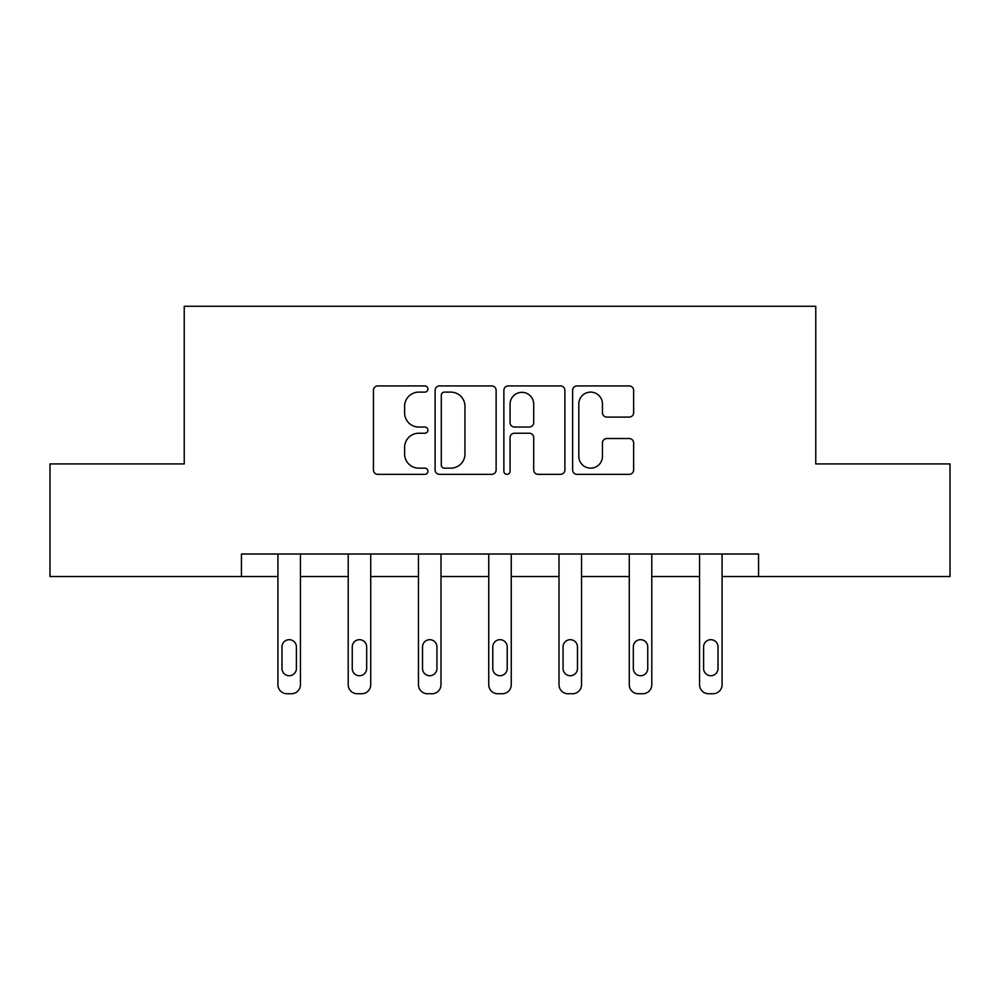 <?xml version="1.0" encoding="UTF-8"?>
<svg xmlns="http://www.w3.org/2000/svg" width="1000" height="1000" viewBox="0 0 1000 1000"><rect width="100%" height="100%" fill="white"/><g stroke="black" fill="none" stroke-linecap="round" stroke-linejoin="round"><path stroke-width="1.5" d="M427.925 389.012A3.1 3.1 0 0 0 424.837 385.925L377.863 385.925A4.425 4.425 0 0 0 373.438 390.337L373.438 469.925A4.425 4.425 0 0 0 377.863 474.35L424.837 474.35A3.1 3.1 0 0 0 427.925 471.25A3.1 3.1 0 0 0 424.837 468.162L418.75 468.162A14.15 14.15 0 0 1 404.613 454.012L404.613 447.375A14.15 14.15 0 0 1 418.75 433.225L424.837 433.225A3.1 3.1 0 0 0 427.925 430.138A3.1 3.1 0 0 0 424.837 427.038L418.75 427.038A14.15 14.15 0 0 1 404.613 412.887L404.613 406.262A14.15 14.15 0 0 1 418.75 392.113L424.837 392.113A3.1 3.1 0 0 0 427.925 389.012M629.212 417.088A4.425 4.425 0 0 0 633.638 412.675L633.638 390.337A4.425 4.425 0 0 0 629.212 385.925L577.05 385.925A4.425 4.425 0 0 0 572.625 390.337L572.625 469.925A4.425 4.425 0 0 0 577.05 474.35L629.212 474.35A4.425 4.425 0 0 0 633.638 469.925L633.638 442.962A4.425 4.425 0 0 0 629.212 438.537L606.888 438.537A4.425 4.425 0 0 0 602.463 442.962L602.463 456.337A11.825 11.825 0 0 1 590.638 468.162A11.825 11.825 0 0 1 578.812 456.337L578.812 403.938A11.825 11.825 0 0 1 590.638 392.113A11.825 11.825 0 0 1 602.463 403.938L602.463 412.675A4.425 4.425 0 0 0 606.888 417.088L629.212 417.088M241.438 576.538L50 576.538L50 463.925L184.237 463.925L184.237 306.262L815.763 306.262L815.763 463.925L950 463.925L950 576.538L758.562 576.538L758.562 554.012L241.438 554.012L241.438 576.538L277.925 576.538L277.925 684.725A9.012 9.012 0 0 0 286.938 693.737L291.438 693.737A9.012 9.012 0 0 0 300.45 684.725L300.45 576.538L348.2 576.538L348.2 684.725A9.012 9.012 0 0 0 357.212 693.737L361.712 693.737A9.012 9.012 0 0 0 370.725 684.725L370.725 576.538L418.462 576.538L418.462 684.725A9.012 9.012 0 0 0 427.475 693.737L431.987 693.737A9.012 9.012 0 0 0 440.988 684.725L440.988 576.538L488.738 576.538L488.738 684.725A9.012 9.012 0 0 0 497.75 693.737L502.25 693.737A9.012 9.012 0 0 0 511.262 684.725L511.262 576.538L559.012 576.538L559.012 684.725A9.012 9.012 0 0 0 568.013 693.737L572.525 693.737A9.012 9.012 0 0 0 581.538 684.725L581.538 576.538L629.275 576.538L629.275 684.725A9.012 9.012 0 0 0 638.288 693.737L642.788 693.737A9.012 9.012 0 0 0 651.8 684.725L651.8 576.538L699.55 576.538L699.55 684.725A9.012 9.012 0 0 0 708.562 693.737L713.062 693.737A9.012 9.012 0 0 0 722.075 684.725L722.075 576.538L758.562 576.538M496.125 390.337A4.425 4.425 0 0 0 491.712 385.925L439.538 385.925A4.425 4.425 0 0 0 435.112 390.337L435.112 469.925A4.425 4.425 0 0 0 439.538 474.35L491.712 474.35A4.425 4.425 0 0 0 496.125 469.925L496.125 390.337M508.288 385.925L560.462 385.925A4.425 4.425 0 0 1 564.888 390.337L564.888 469.925A4.425 4.425 0 0 1 560.462 474.35L538.138 474.35A4.425 4.425 0 0 1 533.713 469.925L533.713 437.65A4.425 4.425 0 0 0 529.288 433.225L514.475 433.225A4.425 4.425 0 0 0 510.062 437.65L510.062 471.25A3.1 3.1 0 0 1 506.962 474.35A3.1 3.1 0 0 1 503.875 471.25L503.875 390.337A4.425 4.425 0 0 1 508.288 385.925M444.4 392.113A3.1 3.1 0 0 0 441.3 395.2L441.3 465.062A3.1 3.1 0 0 0 444.4 468.162L450.812 468.162A14.15 14.15 0 0 0 464.963 454.012L464.963 406.262A14.15 14.15 0 0 0 450.812 392.113L444.4 392.113M533.713 404.162A11.825 11.825 0 0 0 521.888 392.337A11.825 11.825 0 0 0 510.062 404.162L510.062 422.612A4.425 4.425 0 0 0 514.475 427.038L529.288 427.038A4.425 4.425 0 0 0 533.713 422.612L533.713 404.162M300.45 554.012L300.45 684.725M277.925 554.012L277.925 684.725M296.4 668.512A7.212 7.212 0 0 1 289.188 675.725A7.212 7.212 0 0 1 281.988 668.512L281.988 646.888A7.212 7.212 0 0 1 289.188 639.688A7.212 7.212 0 0 1 296.4 646.888L296.4 668.512M286.938 693.737L291.438 693.737M370.725 554.012L370.725 684.725M348.2 554.012L348.2 684.725M366.662 668.512A7.212 7.212 0 0 1 359.462 675.725A7.212 7.212 0 0 1 352.25 668.512L352.25 646.888A7.212 7.212 0 0 1 359.462 639.688A7.212 7.212 0 0 1 366.662 646.888L366.662 668.512M357.212 693.737L361.712 693.737M440.988 554.012L440.988 684.725M418.462 554.012L418.462 684.725M436.938 668.512A7.212 7.212 0 0 1 429.725 675.725A7.212 7.212 0 0 1 422.525 668.512L422.525 646.888A7.212 7.212 0 0 1 429.725 639.688A7.212 7.212 0 0 1 436.938 646.888L436.938 668.512M427.475 693.737L431.987 693.737M511.262 554.012L511.262 684.725M488.738 554.012L488.738 684.725M507.212 668.512A7.212 7.212 0 0 1 500 675.725A7.212 7.212 0 0 1 492.788 668.512L492.788 646.888A7.212 7.212 0 0 1 500 639.688A7.212 7.212 0 0 1 507.212 646.888L507.212 668.512M497.75 693.737L502.25 693.737M581.538 554.012L581.538 684.725M559.012 554.012L559.012 684.725M577.475 668.512A7.212 7.212 0 0 1 570.275 675.725A7.212 7.212 0 0 1 563.062 668.512L563.062 646.888A7.212 7.212 0 0 1 570.275 639.688A7.212 7.212 0 0 1 577.475 646.888L577.475 668.512M568.013 693.737L572.525 693.737M651.8 554.012L651.8 684.725M629.275 554.012L629.275 684.725M647.75 668.512A7.212 7.212 0 0 1 640.537 675.725A7.212 7.212 0 0 1 633.337 668.512L633.337 646.888A7.212 7.212 0 0 1 640.537 639.688A7.212 7.212 0 0 1 647.75 646.888L647.75 668.512M638.288 693.737L642.788 693.737M722.075 554.012L722.075 684.725M699.55 554.012L699.55 684.725M718.012 668.512A7.212 7.212 0 0 1 710.812 675.725A7.212 7.212 0 0 1 703.6 668.512L703.6 646.888A7.212 7.212 0 0 1 710.812 639.688A7.212 7.212 0 0 1 718.012 646.888L718.012 668.512M708.562 693.737L713.062 693.737"/></g></svg>
